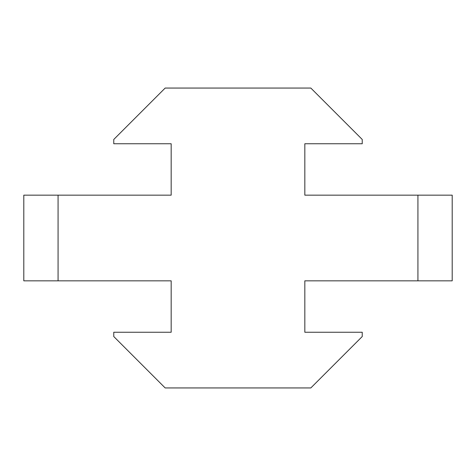 <?xml version="1.0" encoding="UTF-8"?>
<svg xmlns="http://www.w3.org/2000/svg" width="476" height="476" viewBox="0 0 476 476"><rect width="100%" height="100%" fill="white"/><g stroke="black" fill="none" stroke-linecap="round" stroke-linejoin="round"><path stroke-width="0.71" d="M23.8 195.16L58.072 195.16L58.072 280.84L23.8 280.84L23.8 195.16M417.928 195.16L452.2 195.16L452.2 280.84L417.928 280.84L417.928 195.16L304.83 195.16L304.83 143.752L362.236 143.752L362.236 139.468L310.828 88.06L165.172 88.06L113.764 139.468L113.764 143.752L171.17 143.752L171.17 195.16L58.072 195.16M417.928 280.84L304.83 280.84L304.83 332.248L362.236 332.248L362.236 336.532L310.828 387.94L165.172 387.94L113.764 336.532L113.764 332.248L171.17 332.248L171.17 280.84L58.072 280.84"/></g></svg>
